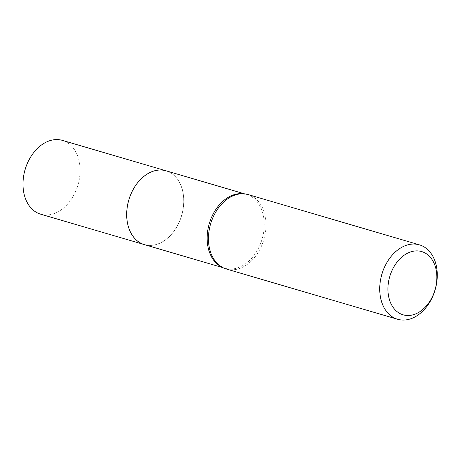 <?xml version="1.0" encoding="UTF-8"?>
<svg xmlns="http://www.w3.org/2000/svg" width="460" height="460" viewBox="0 0 460 460"><rect width="100%" height="100%" fill="white"/><g stroke="black" fill="none" stroke-linecap="round" stroke-linejoin="round"><path stroke-width="0.34" stroke-dasharray="2.3 1.72" d="M40.704 214.193A38.468 27.531 106.4 0 0 80.074 171.557A38.468 27.531 106.4 0 0 62.37 140.375M166.089 170.815A38.468 27.531 106.4 0 1 183.183 208.754A38.468 27.531 106.4 0 1 154.411 245.002A38.468 27.531 106.4 0 1 144.423 244.634A38.468 27.531 106.4 0 0 183.758 201.986A38.468 27.531 106.4 0 0 166.071 170.809M154.376 244.939A38.41 27.491 106.4 0 0 183.718 201.992A38.41 27.491 106.4 0 0 156.066 170.493A38.41 27.491 106.4 0 0 126.724 213.434A38.41 27.491 106.4 0 0 154.376 244.939M226.314 268.991A38.772 27.749 106.4 0 0 236.382 269.359A38.772 27.749 106.4 0 0 265.38 232.823A38.772 27.749 106.4 0 0 248.153 194.58M222.071 267.185A38.468 27.531 106.4 0 0 224.859 268.243A38.468 27.531 106.4 0 0 234.847 268.611A38.468 27.531 106.4 0 0 263.62 232.363A38.468 27.531 106.4 0 0 246.525 194.425A38.468 27.531 106.4 0 0 243.605 193.804M223.06 267.714L224.859 268.243L219.334 265.339M244.726 193.896L246.525 194.425L240.304 193.879"/><path stroke-width="0.69" d="M144.388 244.622A38.468 27.531 106.4 0 1 126.684 213.446A38.468 27.531 106.4 0 1 166.054 170.804A38.468 27.531 106.4 0 0 166.054 170.804L62.37 140.375A38.468 27.531 106.4 0 0 23 183.011A38.468 27.531 106.4 0 0 40.704 214.193L144.388 244.622A38.468 27.531 106.4 0 0 144.405 244.628L223.06 267.714M244.726 193.896L166.089 170.815A38.468 27.531 106.4 0 0 156.101 170.447A38.468 27.531 106.4 0 0 127.328 206.695A38.468 27.531 106.4 0 0 144.423 244.634M411.671 315.134A32.953 23.587 106.4 0 0 436.845 278.288A32.953 23.587 106.4 0 0 413.12 251.258A32.953 23.587 106.4 0 0 387.947 288.104A32.953 23.587 106.4 0 0 411.671 315.134M407.646 319.625A38.772 27.749 106.4 0 0 436.643 283.09A38.772 27.749 106.4 0 0 419.416 244.846A38.772 27.749 106.4 0 0 409.348 244.478A38.772 27.749 106.4 0 0 380.351 281.014A38.772 27.749 106.4 0 0 397.578 319.251A38.772 27.749 106.4 0 0 407.646 319.625M419.416 244.846L248.153 194.58A38.772 27.749 106.4 0 0 240.304 193.879A38.772 27.749 106.4 0 0 238.084 194.212A38.772 27.749 106.4 0 0 210.203 225.417A38.772 27.749 106.4 0 0 219.334 265.339A38.772 27.749 106.4 0 0 226.314 268.991L397.578 319.251M243.605 193.804A38.468 27.531 106.4 0 0 236.543 194.057A38.468 27.531 106.4 0 0 208.133 228.263A38.468 27.531 106.4 0 0 222.071 267.185"/></g></svg>
